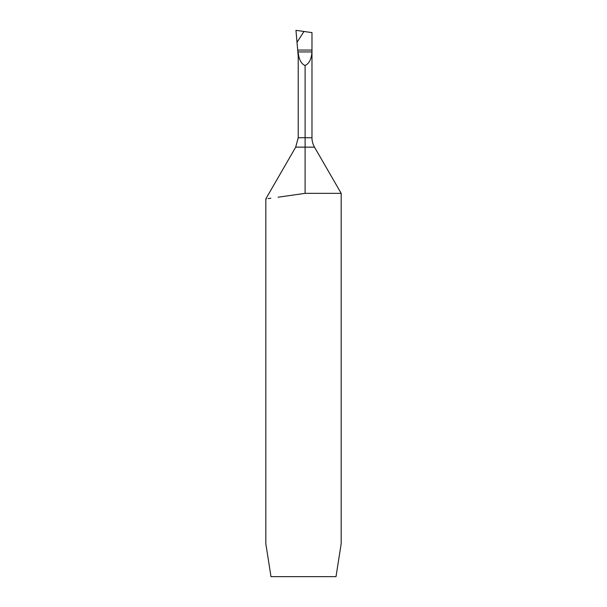 <?xml version="1.0" encoding="UTF-8"?>
<svg xmlns="http://www.w3.org/2000/svg" width="607" height="607" viewBox="0 0 607 607"><rect width="100%" height="100%" fill="white"/><g stroke="black" fill="none" stroke-linecap="round" stroke-linejoin="round"><path stroke-width="0.91" d="M298.234 56.436L297.688 50.062L298.758 56.185L298.234 56.436M297.87 51.944L311.96 51.944L311.975 50.062L297.688 50.062L295.966 30.35L303.97 31.473L297.013 42.346L295.966 30.35L303.97 31.473L297.013 42.346L303.97 31.473L311.975 32.603L311.975 137.728L305.101 137.728L305.101 193.345L305.101 147.144L295.7 147.144L265.828 198.891L266.374 198.823M311.975 137.728A18.84 18.84 0 0 0 314.502 147.144L341.18 193.345L341.18 543.682L336.012 576.65L270.988 576.65L265.82 543.682L265.82 198.891M341.18 193.345L305.101 193.345L278.067 197.214M268.051 198.588L270.881 198.208M311.96 51.944C311.437 59.129 309.145 63.644 305.101 65.488L305.101 137.728L298.227 137.728L295.7 147.144M298.758 56.185C299.941 61.193 302.058 64.289 305.101 65.488M314.502 147.144L305.101 147.144M298.227 56.679L298.227 137.728"/></g></svg>

